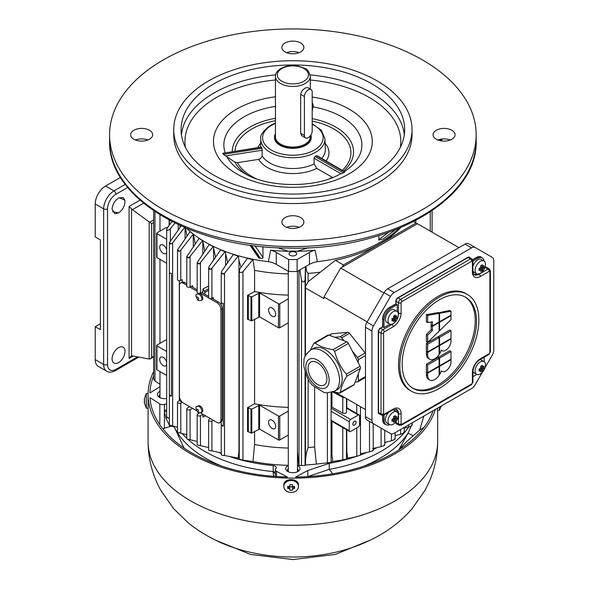 <?xml version="1.0" encoding="UTF-8"?>
<svg xmlns="http://www.w3.org/2000/svg" width="589" height="589" viewBox="0 0 589 589"><rect width="100%" height="100%" fill="white"/><g stroke="black" fill="none" stroke-linecap="round" stroke-linejoin="round"><path stroke-width="0.88" d="M166.68 339.89A4.579 2.643 180 0 1 165.553 340.125L156.932 345.11A0.913 0.53 180 0 0 156.659 345.485A0.913 0.53 180 0 0 156.932 345.861L166.68 351.486M167.902 227.118A4.579 2.643 180 0 1 167.806 227.177A4.579 2.643 180 0 1 165.553 227.884L156.932 232.869A0.913 0.53 180 0 0 156.659 233.244A0.913 0.53 180 0 0 156.932 233.612L166.68 239.244M222.215 308.724A5.5 3.173 -120 0 0 221.221 305.146L221.221 302.164A1.958 1.134 -0 0 0 221.221 302.223A1.958 1.134 -0 0 0 223.275 303.35L223.275 426.068A1.958 1.134 180 0 1 221.221 424.934A1.958 1.134 180 0 1 221.221 424.883L221.221 421.893A5.5 3.173 -120 0 0 222.215 419.471L222.215 308.724L220.919 309.468A5.5 3.173 -120 0 0 217.032 302.739L209.772 298.542M221.221 424.883L223.275 426.068M179.343 251.289A141.375 81.621 180 0 1 177.569 249.876L190.166 231.543A123.094 71.063 0 0 0 193.244 234.113L180.794 250.17L179.343 251.289A1.958 1.134 180 0 1 177.503 250.163L177.503 279.547A1.958 1.134 0 0 0 178.681 280.585A1.958 1.134 0 0 0 180.794 280.379L182.2 279.635L182.2 282.116A5.5 3.173 -120 0 0 181.883 282.264L180.587 283.007A5.5 3.173 -120 0 0 179.446 285.525L179.446 396.272A5.5 3.173 -120 0 0 183.334 403.009L196.255 410.467M179.321 400.689L182.2 402.353L180.794 403.097A1.958 1.134 180 0 1 178.681 403.303A1.958 1.134 180 0 1 177.503 402.265A1.958 1.134 180 0 1 178.025 401.499L179.321 400.689L179.321 280.681M211.076 269.225A1.958 1.134 180 0 1 208.624 268.201L209.139 266.537L220.588 249.898A123.094 71.063 -0 0 0 225.035 251.68L211.076 269.225A141.375 81.621 180 0 1 208.624 268.201L208.624 297.511A1.958 1.134 0 0 0 209.794 298.549A1.958 1.134 0 0 0 211.915 298.343L213.314 297.6L213.314 299.094L211.966 298.314M208.624 296.385L201.644 292.358M204.744 294.147L204.744 292.519A1.833 1.06 -120 0 0 204.361 291.246L202.991 288.868L208.624 286.121M197.153 262.768L197.153 292.159A1.966 1.134 0 0 0 198.331 293.197A1.966 1.134 0 0 0 200.451 292.991L202.991 291.636L202.991 288.868M188.826 257.916A141.375 81.621 180 0 1 186.801 256.613L199.053 238.383A123.094 71.063 0 0 0 202.594 240.687L188.826 257.916A1.966 1.134 180 0 1 186.779 256.782L186.779 286.166A1.966 1.134 0 0 0 187.957 287.204A1.966 1.134 0 0 0 190.078 287.005L192.625 285.65L192.625 287.145L191.27 286.364M189.643 406.646L192.625 408.368L190.078 409.716A1.966 1.134 180 0 1 187.957 409.922A1.966 1.134 180 0 1 186.779 408.884A1.966 1.134 180 0 1 187.302 408.111L189.643 406.646M198.574 412.904A1.833 1.06 -120 0 0 198.64 413.029L198.839 413.375M220.919 309.468L220.919 420.215A5.5 3.173 -120 0 1 219.785 422.733A5.5 3.173 -120 0 1 217.032 422.46L200.577 412.963L202.991 414.354L200.451 415.709A1.966 1.134 180 0 1 198.331 415.915A1.966 1.134 180 0 1 197.153 414.877A1.966 1.134 180 0 1 197.676 414.104L199.296 413.088M202.991 417.122L205.392 415.738L202.991 417.122L202.991 414.354M205.392 415.738L204.361 416.335A1.833 1.06 -120 0 0 204.744 415.495L204.744 415.363M352.818 424.161A2.29 1.325 -60 0 1 353.82 421.849A2.29 1.325 -60 0 1 355.579 421.238A2.29 1.325 -60 0 1 355.579 423.881A2.29 1.325 -60 0 1 353.29 425.206A2.29 1.325 -60 0 1 352.818 424.161M359.621 415.738L359.621 424.721A1.833 1.06 -60 0 1 358.326 426.966L350.551 431.457A1.833 1.06 -60 0 1 349.63 431.546A1.833 1.06 -60 0 1 349.255 430.706L349.255 421.724A1.833 1.06 -60 0 1 350.551 419.478L358.326 414.995A1.833 1.06 -60 0 1 359.238 414.899A1.833 1.06 -60 0 1 359.621 415.738M404.312 428.041L408.633 427.113C411.475 426.016 412.514 425.192 411.733 424.647M395.145 435.551L400.623 434.299C403.487 433.224 404.518 432.495 403.723 432.105M384.779 442.346L391.427 440.808L391.427 433.887M391.427 440.808C394.328 439.784 395.374 439.144 394.564 438.871M372.557 448.582L381.09 446.646C384.043 445.682 385.066 445.129 384.168 444.997M360.475 452.514L360.711 453.714L369.509 451.859C372.469 450.997 373.507 450.533 372.623 450.467M346.494 448.266L347.547 458.087L356.779 456.372L359.901 455.253M331.092 406.955A1.833 1.06 180 0 1 331.953 407.22L342.791 413.058A2.201 1.266 -0 0 0 345.169 413.294A2.201 1.266 -0 0 0 346.494 412.131L346.494 398.62M344.808 397.649A2.201 1.266 180 0 1 342.791 397.339L332.903 392.016M393.695 317.412L396.846 318.001L395.543 319.002L393.732 317.95L393.511 316.079L395.329 315.034L395.543 316.904L396.846 315.903L396.846 318.001M395.543 319.002L395.329 320.622L393.238 318.193M395.329 320.622L393.511 321.675L393.732 320.048L392.002 320.799L392.002 318.701L393.732 317.95M392.009 319.054L393.732 320.048M393.82 315.91L395.543 316.904M393.202 323.633A7.333 4.233 -60 0 1 389.535 323.994A7.333 4.233 -60 0 1 389.535 315.527A7.333 4.233 -60 0 1 396.868 311.294A7.333 4.233 -60 0 1 397.627 318.215A7.333 4.233 -60 0 1 395.904 321.196A7.333 4.233 -60 0 1 393.202 323.633A9.35 5.397 120 0 1 391.906 324.532A1.833 1.06 60 0 1 393.202 326.777L384.256 331.938A0.913 0.53 120 0 0 383.608 333.057L383.608 413.876A0.913 0.53 120 0 0 384.256 414.251L393.202 409.09A11.184 6.457 -60 0 1 401.109 413.647L401.109 423.977A0.913 0.53 120 0 0 401.757 424.352L471.737 383.947A0.913 0.53 120 0 0 472.393 382.821L472.393 372.498A11.184 6.457 -60 0 1 480.293 358.804L489.238 353.643A0.913 0.53 120 0 0 489.886 352.517L489.886 271.706A0.913 0.53 120 0 0 489.238 271.33L480.293 276.491A11.184 6.457 -60 0 1 472.393 271.927L472.393 261.604A0.913 0.53 120 0 0 471.737 261.229L401.757 301.634A0.913 0.53 120 0 0 401.109 302.753L401.109 313.083A11.184 6.457 -60 0 1 393.202 326.777M389.535 323.994L386.944 322.5A7.333 4.233 -60 0 1 386.944 314.033A7.333 4.233 -60 0 1 394.277 309.799L396.868 311.294M480.786 267.126L483.937 267.715L482.641 268.717L480.823 267.671L480.609 265.794L482.42 264.748L482.641 266.618L483.937 265.624L483.937 267.715M482.641 268.717L482.42 270.344L480.337 267.907M482.42 270.344L480.609 271.389L480.823 269.762L479.093 270.513L479.093 268.422L480.823 267.671M479.107 268.768L480.823 269.762M480.918 265.624L482.641 266.618M480.293 273.348A7.333 4.233 -60 0 1 476.626 273.716A7.333 4.233 -60 0 1 476.626 265.249A7.333 4.233 -60 0 1 483.959 261.015A7.333 4.233 -60 0 1 484.718 267.929A7.333 4.233 -60 0 1 482.995 270.911A7.333 4.233 -60 0 1 480.293 273.348M476.626 273.716L474.035 272.214A7.333 4.233 -60 0 1 472.923 270.947M472.923 266.302A7.333 4.233 -60 0 1 481.368 259.513L483.959 261.015M476.972 273.878A9.35 5.397 -60 0 1 473.814 274.283M484.18 269.077L483.569 270.108M472.923 261.141L477.701 258.387A9.166 5.294 -60 0 1 482.288 257.93A9.166 5.294 -60 0 1 484.121 261.111M480.786 367.698L483.937 368.287L482.641 369.281L480.823 368.235L480.609 366.365L482.42 365.32L482.641 367.19L483.937 366.189L483.937 368.287M482.641 369.281L482.42 370.908L480.337 368.478M482.42 370.908L480.609 371.953L480.823 370.334L479.093 371.085L479.093 368.986L480.823 368.235M479.107 369.34L480.823 370.334M480.918 366.196L482.641 367.19M480.293 373.919A7.333 4.233 -60 0 1 476.626 374.28A7.333 4.233 -60 0 1 476.626 365.813A7.333 4.233 -60 0 1 483.959 361.58A7.333 4.233 -60 0 1 484.718 368.5A7.333 4.233 -60 0 1 482.995 371.482A7.333 4.233 -60 0 1 480.293 373.919M476.626 374.28L474.035 372.785A7.333 4.233 -60 0 1 472.93 371.526M479.726 359.754A7.333 4.233 -60 0 1 481.368 360.085L483.959 361.58M476.869 374.398L472.923 376.673M484.18 357.177L484.18 361.727M393.695 417.976L396.846 418.573L395.543 419.567L393.732 418.521L393.511 416.651L395.329 415.598L395.543 417.476L396.846 416.475L396.846 418.573M395.543 419.567L395.329 421.194L393.238 418.764M395.329 421.194L393.511 422.239L393.732 420.612L392.002 421.363L392.002 419.272L393.732 418.521M392.009 419.626L393.732 420.612M393.82 416.482L395.543 417.476M393.202 424.205A7.333 4.233 -60 0 1 389.535 424.566A7.333 4.233 -60 0 1 389.535 416.099A7.333 4.233 -60 0 1 396.868 411.866A7.333 4.233 -60 0 1 397.627 418.786A7.333 4.233 -60 0 1 395.904 421.761A7.333 4.233 -60 0 1 393.202 424.205M389.535 424.566L386.944 423.071A7.333 4.233 -60 0 1 388.593 412.366M392.62 410.04A7.333 4.233 -60 0 1 394.277 410.371L396.868 411.866M395.948 409.141A9.35 5.397 -60 0 1 397.177 412.079M389.697 424.654A9.166 5.294 -60 0 1 386.023 424.654A9.166 5.294 -60 0 1 384.131 420.458L384.131 414.943M397.222 419.677L396.633 420.723M467.291 294.375L465.995 293.624A55.903 32.277 120 0 0 410.091 325.901A55.903 32.277 120 0 0 410.091 390.455L411.387 391.206A55.903 32.277 120 0 0 439.342 388.431A55.903 32.277 120 0 0 475.86 339.168A55.903 32.277 120 0 0 467.291 294.375A55.903 32.277 120 0 0 411.387 326.652A55.903 32.277 120 0 0 411.387 391.206M389.925 324.178L383.999 327.602L383.999 319.967A9.35 5.397 -60 0 1 390.61 308.518L397.222 304.704L397.222 311.544M398.385 314.659A9.35 5.397 120 0 0 398.517 313.083L398.517 302.753L396.051 301.332L396.051 304.027L397.222 304.704M383.999 327.602L382.835 326.924L380.501 328.272A2.746 1.59 120 0 0 378.558 331.636L378.558 412.455A2.746 1.59 120 0 0 379.125 413.714L381.584 415.135A2.746 1.59 -60 0 1 381.017 413.876L381.017 333.057A2.746 1.59 -60 0 1 382.96 329.693L391.906 324.532L391.479 324.289M384.256 331.938A1.833 1.06 60 0 0 382.96 329.693L380.369 328.051L382.835 326.924L382.835 319.29L383.999 319.967M382.57 326.777L382.835 319.29A9.35 5.397 120 0 1 389.439 307.841L396.051 304.027L395.793 301.332A2.93 1.693 -60 0 1 397.869 297.739L467.85 257.334A2.93 1.693 -60 0 1 469.735 257.643M485.012 367.698L492.257 355.145A7.333 4.233 120 0 0 493.773 350.035L493.773 260.713A7.333 4.233 120 0 0 492.257 257.356L475.205 247.513A7.333 4.233 120 0 0 471.539 247.873L465.06 244.133L387.702 288.794A7.333 4.233 120 0 0 384.035 292.667L366.984 322.198A7.333 4.233 120 0 0 365.467 327.307L365.467 416.637A7.333 4.233 120 0 0 366.984 419.986L390.514 433.578A7.333 4.233 120 0 0 394.181 433.217L471.539 388.549A7.333 4.233 120 0 0 475.205 384.683L482.45 372.138M387.702 288.794L394.181 292.534L471.539 247.873M394.181 292.534A7.333 4.233 120 0 0 390.514 296.407L373.463 325.938A7.333 4.233 120 0 0 371.946 331.047L365.467 327.307M365.467 416.637L371.946 420.377L371.946 331.047M371.946 420.377A7.333 4.233 120 0 0 373.463 423.734L366.984 419.986M468.726 243.772L475.205 247.513L468.726 243.772A7.333 4.233 120 0 0 465.06 244.133M390.514 433.578L384.035 429.837A7.333 4.233 120 0 0 384.05 429.845M333.411 391.795L339.109 392.996L354.158 384.558L360.38 368.412L346.671 376.334C342.872 382.703 340.803 388.085 340.449 392.473L340.17 392.9M354.158 384.558A2.474 1.428 60 0 1 353.753 385.059L340.044 392.973M365.467 355.565L358.326 359.688L358.326 362.831L360.078 366.248A2.474 1.428 60 0 1 360.38 368.412M358.326 362.831L352.251 350.963L357.449 357.435L365.224 352.944A2.474 1.428 60 0 1 365.467 353.267M358.326 359.688A2.474 1.428 -120 0 0 357.449 357.435M358.326 373.75L358.326 380.685L365.467 376.562M355.093 382.136L357.449 381.93A2.474 1.428 -120 0 0 357.81 381.812A2.474 1.428 -120 0 0 358.326 380.685M314.195 343.026L327.904 335.112A2.474 1.428 60 0 1 328.839 335.089L344.064 340.773L341.701 337.843A2.474 1.428 -120 0 0 339.956 336.834L334.751 337.298M329.236 335.237L331.622 333.86A2.474 1.428 60 0 1 331.982 333.749L347.731 332.343A2.474 1.428 60 0 1 349.476 333.352L365.224 352.944M335.561 392.311L365.467 409.576M305.08 356.507L305.08 280.033C304.196 282.411 302.996 282.558 301.487 280.474L299.911 269.88M299.028 270.388L299.028 465.398L301.487 465.56L301.487 280.474M301.487 465.56L305.08 465.398L305.08 372.219M305.389 266.714L305.08 280.033M305.433 355.727L305.463 286.652L308.106 281.756L320.387 272.118A120.973 69.841 180 0 1 308.106 273.392L308.106 281.756M305.08 465.398L305.514 465.104A3.026 1.745 0 0 1 305.558 465.001C305.271 458.978 306.125 453.162 308.106 447.544A120.973 69.841 180 0 0 314.622 446.955L314.622 387.157M305.433 373.978L305.433 373.271M367.168 321.881L323.979 296.952L323.979 298.63L305.433 287.925M323.979 296.952L340.663 268.047L417.454 223.717L458.941 247.667M342.121 267.207L343.424 264.962L415.996 223.062L417.292 223.805M430.257 231.109L430.257 211.974M413.588 221.67L415.996 223.062M340.663 268.047L383.851 292.983M344.064 340.773L346.744 341.782A2.474 1.428 60 0 1 348.386 343.416L352.251 350.963M310.278 350.219L313.79 343.527L315.13 343.004C319.371 346.229 325.342 348.46 333.035 349.697L334.677 351.331C336.849 359.938 340.744 367.551 346.369 374.162L346.671 376.334M334.596 391.192L337.188 389.697A23.825 13.761 -120 0 0 337.188 362.183A23.825 13.761 -120 0 0 313.363 348.43L310.771 349.925C306.074 353.893 303.821 357.309 303.998 360.173L303.74 365.386C305.779 375.738 309.041 382.644 313.517 386.104L324.016 392.451L326.74 392.907L334.596 391.192A23.825 13.761 -120 0 0 334.596 363.678A23.825 13.761 -120 0 0 310.771 349.925M314.283 381.893A13.289 7.672 60 0 1 310.852 362.044A13.289 7.672 60 0 1 324.141 369.715A13.289 7.672 60 0 1 324.141 385.059A13.289 7.672 60 0 1 314.283 381.893M347.407 458.014A122.91 70.96 180 0 1 346.494 458.271M331.092 461.857A122.91 70.96 180 0 0 332.77 461.533L345.912 459.302M314.622 446.955L316.389 464.066L330.51 462.505M316.389 464.066A122.91 70.96 180 0 1 305.558 465.001M332.77 461.533L331.092 446.771M299.028 465.398L298.895 465.398A3.033 1.752 -0 0 0 298.829 465.295L297.46 451.572M272.14 316.219A5.043 2.908 60 0 1 268.842 311.78A5.043 2.908 60 0 1 269.615 307.738A5.043 2.908 60 0 1 274.658 310.646A5.043 2.908 60 0 1 274.658 316.47A5.043 2.908 60 0 1 272.14 316.219M254.588 431.487L254.588 444.504L252.976 461.533L242.955 460.149L242.955 271.676L240.894 272.685L239.826 272.206L239.259 270.712L239.841 268.952L247.306 258.394A123.094 71.063 -0 0 0 252.828 259.58L242.955 271.676M288.293 448.045A120.973 69.841 180 0 1 254.588 444.504M298.829 465.295A122.91 70.96 180 0 1 297.46 465.325M288.293 465.325A122.91 70.96 180 0 1 252.976 461.533M239.841 459.302L242.955 460.149M239.259 448.258L238.206 458.087L224.512 455.525L224.512 273.289L223.872 273.892A141.375 81.621 180 0 1 221.25 273.024L221.221 302.223M239.259 458.271A122.91 70.96 180 0 1 238.346 458.014M221.736 454.502L221.25 454.517A1.958 1.134 -0 0 0 223.872 455.385L224.512 455.525M223.872 273.892A1.958 1.134 180 0 1 221.25 273.024L221.736 271.124L233.259 254.551A123.094 71.063 -0 0 0 238.206 256.053L224.512 273.289M208.624 420.229A1.958 1.134 180 0 1 209.139 419.464L210.435 418.654L213.314 420.318L211.915 421.061A1.958 1.134 180 0 1 209.794 421.268A1.958 1.134 180 0 1 208.624 420.229L208.624 449.687A1.958 1.134 0 0 0 211.076 450.718L221.221 452.912M197.153 444.209A1.966 1.134 -0 0 0 199.406 445.387L208.624 447.544A124.64 71.961 -0 0 0 208.624 447.552M186.801 438.106A1.966 1.134 0 0 0 186.779 438.275A1.966 1.134 0 0 0 188.826 439.409L197.153 441.463M169.36 394.939L169.36 272.221A1.958 1.134 0 0 0 169.36 272.28A1.958 1.134 0 0 0 171.414 273.406L171.414 396.125A1.958 1.134 180 0 1 169.36 394.998A1.958 1.134 180 0 1 169.36 394.939L171.414 396.125M169.36 394.998L169.36 424.382A1.958 1.134 0 0 0 170.987 425.494L177.503 427.202M185.079 226.92L172.643 242.778L170.987 244.001A141.375 81.621 180 0 1 169.485 242.491L181.14 225.97M170.987 244.001A1.958 1.134 180 0 1 169.36 242.889A1.958 1.134 180 0 1 169.485 242.491M174.977 223.084L169.573 229.629L167.372 230.38L166.68 229.467L167.136 228.164L171.981 221.582M166.68 229.467L166.68 416.695L169.36 418.86M166.68 252.423A5.043 2.908 60 0 1 165.789 253.616A5.043 2.908 60 0 1 163.271 253.366A5.043 2.908 60 0 1 159.972 248.919A5.043 2.908 60 0 1 160.745 244.884A5.043 2.908 60 0 1 166.68 250.008M156.659 233.244L156.659 257.187A0.913 0.53 0 0 0 156.932 257.562L166.68 263.187M153.663 210.744L153.663 379.154L154.966 380.965L154.966 211.628M154.966 380.965L159.98 384.3M166.68 364.665A5.043 2.908 60 0 1 165.789 365.857A5.043 2.908 60 0 1 163.271 365.607A5.043 2.908 60 0 1 159.972 361.167A5.043 2.908 60 0 1 160.745 357.125A5.043 2.908 60 0 1 166.68 362.257M156.659 345.485L156.659 369.428A0.913 0.53 -0 0 0 156.932 369.804L166.68 375.429M179.844 225.388L180.212 227.258M185.483 227.862L187.022 236.034M177.569 431.369A1.958 1.134 -0 0 0 177.503 431.656A1.958 1.134 -0 0 0 179.343 432.782L186.779 434.682M193.31 246.703L193.244 234.113M193.376 234.127L195.224 243.934M199.053 238.383L199.163 238.317A122.932 70.975 -0 0 0 202.719 240.621L202.594 240.687M202.719 240.621L204.722 251.017M199.406 263.894A141.375 81.621 180 0 1 197.153 262.723L209.198 244.501A123.094 71.063 0 0 0 213.189 246.548L199.406 263.894A1.966 1.134 180 0 1 197.153 262.723M209.198 244.501L209.309 244.435A122.932 70.975 0 0 0 213.314 246.482L213.189 246.548M213.314 246.482L215.493 257.305M220.588 249.898L220.647 249.861A1.833 1.06 0 0 0 220.698 249.832A122.932 70.975 0 0 0 225.16 251.613L225.035 251.68M225.16 251.613L227.825 262.988M233.259 254.551A1.833 1.06 -0 0 0 233.354 254.477A122.932 70.975 0 0 0 238.331 255.979L238.206 256.053M238.331 255.979L238.95 260.39L240.982 267.34M247.306 258.394A1.833 1.06 -0 0 0 247.38 258.313A122.932 70.975 0 0 0 252.961 259.506L252.828 259.58M288.293 273.892A120.973 69.841 180 0 1 254.588 270.351L254.588 291.555A120.973 69.841 -0 0 0 288.293 295.096M272.14 428.461A5.043 2.908 60 0 1 268.842 424.021A5.043 2.908 60 0 1 269.615 419.979A5.043 2.908 60 0 1 274.658 422.887A5.043 2.908 60 0 1 274.658 428.711A5.043 2.908 60 0 1 272.14 428.461M254.588 319.245L254.588 403.796A120.973 69.841 0 0 0 288.293 407.338M288.293 411.115L279.775 416.033A0.913 0.53 180 0 1 278.479 416.033L259.565 405.114L251.79 409.156L247.549 407.588L254.588 403.796M247.549 407.588L247.549 431.531L251.79 433.099L259.565 429.057L278.479 439.976A0.913 0.53 0 0 0 279.775 439.976L288.293 435.057M288.293 298.873L279.775 303.791A0.913 0.53 180 0 1 278.479 303.791L259.565 292.873L251.79 296.915L247.549 295.347L254.588 291.555M252.961 259.506L254.588 270.351M247.549 295.347L247.549 319.29L251.79 320.858L259.565 316.816L278.479 327.734A0.913 0.53 -0 0 0 279.775 327.734L288.293 322.816M297.46 271.757L297.622 271.198M305.816 266.471L306.81 271.743L308.106 273.392M343.424 264.962L335.377 260.316A122.681 70.827 0 0 0 379.618 243.956A122.681 70.827 0 0 0 400.667 227.693M320.387 272.118L335.377 260.316M439.342 385.743A52.605 30.37 120 0 0 473.703 339.382A52.605 30.37 120 0 0 465.641 297.231A52.605 30.37 120 0 0 413.036 327.602A52.605 30.37 120 0 0 413.036 388.342A52.605 30.37 120 0 0 439.342 385.743M412.396 387.96A52.605 30.37 120 0 0 438.047 384.992A52.605 30.37 120 0 0 472.231 339.227A52.605 30.37 120 0 0 464.986 296.871M426.834 372.167L426.377 372.432L426.377 374.67A10.079 5.824 120 0 0 428.468 379.287L429.764 380.038A10.079 5.824 120 0 0 439.114 375.377L439.114 366.572L427.673 373.176L426.377 372.432M451.005 351.478L439.563 358.083L439.563 365.791L451.005 359.187L451.005 351.478L449.709 350.727L438.268 357.332L438.268 357.854M439.114 358.34L437.818 357.597L426.377 364.201L426.377 371.902L427.673 372.653L439.114 366.049L439.114 358.34L427.673 364.944L426.377 364.201M426.834 351.442L426.377 351.699L426.377 353.945A10.079 5.824 120 0 0 428.468 358.561L429.764 359.312A10.079 5.824 120 0 0 439.114 354.644L439.114 345.846L427.673 352.45L426.377 351.699M451.005 330.753L439.563 337.357L439.563 345.058L451.005 338.454L451.005 330.753L449.709 330.002L438.268 336.606L438.268 337.129M439.114 337.615L437.818 336.864L426.377 343.468L426.377 351.177L427.673 351.928L439.114 345.323L439.114 337.615L427.673 344.219L426.377 343.468M431.56 325.4L431.111 325.658L431.111 329.788L426.377 334.397L426.377 341.598L427.673 342.349L439.114 331.195L439.114 322.536L432.407 326.409L431.111 325.658M451.005 311.22L439.563 313.274L439.563 321.749L451.005 315.152L451.005 311.22L449.709 310.469L438.268 312.869M432.407 325.886L439.114 322.014L439.114 313.355L437.818 312.604L426.377 314.659L426.377 321.866L427.673 322.61L432.407 321.763L432.407 325.886L431.111 325.135L431.111 321.992M439.114 313.355L427.673 315.409L426.377 314.659M427.673 315.409L427.673 322.61M439.563 313.274L438.268 312.523M439.563 321.749L439.114 321.491M439.563 322.279L439.563 330.753L451.005 319.606L451.005 315.675L439.563 322.279L439.114 322.014M451.005 315.675L450.548 315.409M439.563 330.753L439.114 330.495M439.114 322.536L438.658 322.279M432.407 326.409L432.407 330.532L431.111 329.788M432.407 330.532L427.673 335.148L426.377 334.397M427.673 335.148L427.673 342.349M427.673 344.219L427.673 351.928M439.563 337.357L438.268 336.606M439.563 345.058L439.114 344.801M439.114 345.846L438.658 345.581M427.673 352.45L427.673 354.696A10.079 5.824 120 0 0 429.764 359.312M439.563 345.581L439.563 353.952A10.079 5.824 120 0 0 441.316 350.153A7.517 4.337 120 0 0 441.934 350.654A7.517 4.337 120 0 0 447.721 348.636A7.517 4.337 120 0 0 451.005 341.075L451.005 338.984L439.563 345.581L439.114 345.323M451.005 338.984L450.548 338.719M439.563 353.952L439.114 353.694M427.673 364.944L427.673 372.653M439.563 358.083L438.268 357.332M439.563 365.791L439.114 365.526M439.114 366.572L438.658 366.314M427.673 373.176L427.673 375.421A10.079 5.824 120 0 0 429.764 380.038M439.563 366.314L439.563 374.678A10.079 5.824 120 0 0 441.316 370.886A7.517 4.337 120 0 0 441.934 371.379A7.517 4.337 120 0 0 447.721 369.369A7.517 4.337 120 0 0 451.005 361.801L451.005 359.71L439.563 366.314L439.114 366.049M451.005 359.71L450.548 359.445M439.563 374.678L439.114 374.42M288.566 471.892A5.316 3.07 180 0 1 287.557 470.096A5.316 3.07 180 0 1 288.293 468.542M297.46 468.542A5.316 3.07 180 0 1 298.189 470.096A5.316 3.07 180 0 1 297.187 471.892M297.46 465.435A7.149 4.13 180 0 1 297.931 471.517A7.149 4.13 180 0 1 287.822 471.517L287.822 471.517A7.149 4.13 180 0 1 288.293 465.435M292.785 486.499L294.574 488.524L292.431 488.701L292.431 486.499M292.431 490.276L292.431 488.701L292.431 490.276L289.869 490.276L289.869 488.701L289.869 490.276M289.869 486.75L292.431 486.786M289.869 486.477L289.869 488.701L287.726 488.524L289.538 486.477M287.726 488.524L287.726 486.433L289.869 486.602L289.869 484.681L292.431 484.681L292.431 486.602L294.574 486.433L294.574 488.524M291.15 492.463A7.333 5.986 0 0 1 283.817 486.477A7.333 5.986 0 0 1 291.15 480.491A7.333 5.986 0 0 1 298.483 486.477A7.333 5.986 0 0 1 291.15 492.463M283.817 486.477L283.817 485.284C283.361 477.679 298.932 477.782 298.483 485.388L298.483 486.477M144.489 399.07L144.511 402.64M144.261 402.64L146.293 408.184L148.097 408.184L148.075 394.52A144.798 83.601 0 0 0 279.9 477.782A144.798 83.601 0 0 0 435.345 409.443M144.563 402.913L144.298 400.851M144.261 399.07L146.293 393.526L146.293 408.184M441.301 406.012L439.46 410.18L439.46 407.073M439.46 410.18L437.553 410.18L437.399 408.258M384.779 443.127A124.64 71.961 -0 0 0 386.671 441.905M433.04 410.776A142.965 82.541 180 0 1 295.612 477.046L307.775 470.501L329.236 463.352A124.64 71.961 -0 0 0 356.293 456.468M360.475 454.973A124.64 71.961 -0 0 0 366.91 452.411M373.205 449.54A124.64 71.961 -0 0 0 377.137 447.544M423.852 416.084L419.655 430.051L413.257 435.742L408.044 433.092L411.306 425.884M329.236 463.352L329.236 469.337L332.682 473.799M413.257 435.742L407.441 440.874L398.952 449.635M398.915 449.687L408.044 433.092A122.976 71.004 0 0 1 379.831 458.389A122.976 71.004 0 0 1 363.803 466.186M166.68 398.466A7.149 4.13 180 0 1 159.509 397.442L159.509 397.442A7.149 4.13 180 0 1 159.98 391.354M160.252 397.811A5.316 3.07 180 0 1 159.251 396.022A5.316 3.07 180 0 1 159.98 394.461M159.98 386.723L149.937 392.944A142.965 82.541 180 0 1 153.663 375.73M229.452 456.468A124.64 71.961 -0 0 0 273.186 465.575A3.667 2.113 180 0 1 276.27 467.666A3.667 2.113 180 0 1 275.792 468.711A3.667 2.113 0 0 0 275.306 469.757A3.667 2.113 0 0 0 276.521 471.333L287.425 477.002A142.965 82.541 180 0 1 150.011 397.663L159.833 403.966A3.667 2.113 0 0 0 164.368 404.385A3.667 2.113 180 0 1 166.68 404.128M275.306 473.342A3.667 2.253 -2 0 0 273.2 472.702L273.186 465.575M273.598 476.31L273.2 472.702M218.843 452.411A124.64 71.961 -0 0 0 221.221 453.397M162.667 428.608A3.667 2.113 0 0 0 164.39 428.328L169.941 426.473L166.091 418.499L164.39 411.674L164.368 404.385M164.39 428.328L164.39 411.674A3.667 2.194 176.6 0 1 166.68 411.313M167.548 417.785A3.667 2.518 -25.7 0 0 166.091 418.499M169.941 426.473L172.651 426.178L174.381 427.194M419.655 430.051L424.073 427.319M153.663 371.526A144.798 83.601 0 0 0 148.075 394.52M219.785 422.733L221.081 421.989A5.5 3.173 -120 0 0 221.221 421.893M221.221 305.146A5.5 3.173 -120 0 0 218.328 301.988L213.314 299.094M201.07 412.742L202.042 412.182A3.667 2.113 -120 0 0 202.042 407.949A3.667 2.113 -120 0 0 198.375 405.828L197.403 406.395A3.667 2.113 60 0 1 201.07 408.508A3.667 2.113 60 0 1 201.07 412.742L198.088 412.675C195.474 408.449 195.246 406.358 197.403 406.395M202.042 299.941A3.667 2.113 -120 0 0 202.042 295.707A3.667 2.113 -120 0 0 198.375 293.587L197.403 294.147C195.246 294.117 195.474 296.208 198.088 300.434L201.07 300.5L202.042 299.941M208.793 297.982L200.289 293.072M197.153 291.26L189.916 287.079M186.779 285.275L183.334 283.28A5.5 3.173 -120 0 0 180.587 283.007M186.779 283.773L184.629 282.536A5.5 3.173 -120 0 0 182.2 282.116M197.153 289.766L192.625 287.145M124.875 200.172L123.116 197.529L118.558 197.992C114.649 200.724 112.484 204.464 112.072 209.213L114.862 213.755L118.558 212.96C123.123 209.544 125.229 205.281 124.875 200.172L119.14 197.683M114.251 202.366L112.492 206.341M118.558 347.65A9.166 5.294 120 0 0 112.565 355.727A9.166 5.294 120 0 0 113.972 363.067A9.166 5.294 120 0 0 123.138 357.773A9.166 5.294 120 0 0 123.138 347.193A9.166 5.294 120 0 0 118.558 347.65M153.663 356.271L151.616 357.449L151.616 223.643L132.378 209.655L143.569 203.198M149.172 222.208L149.172 359.032L150.32 358.819L151.616 357.449M100.41 323.7L95.227 326.696L100.41 329.685L100.41 239.892L95.227 236.903L95.227 203.978L103.649 208.845L103.649 364.481L95.227 359.621A14.666 8.467 120 0 0 98.26 366.336L106.69 371.195A14.666 8.467 120 0 1 103.649 364.481A2.746 1.59 180 0 0 107.537 364.481L107.537 208.845A11.913 6.877 -60 0 1 115.959 194.252A2.746 1.59 -120 0 0 114.016 190.88L105.593 186.021A14.666 8.467 120 0 0 95.227 203.978M95.227 359.621L95.227 326.696M105.593 186.021L120.509 177.407M149.172 359.032L132.378 355.881L131.03 356.095M139.998 200.15L129.087 206.444L132.378 209.655M131.538 208.867L131.538 355.889L129.087 358.458L133.261 356.05M186.735 228.385A123.771 71.46 0 0 0 268.341 261.671A18.333 10.58 180 0 1 276.293 264.365L288.625 271.492A138.386 79.898 -0 0 0 297.121 271.492L309.461 264.365A18.333 10.58 180 0 1 317.405 261.671A123.771 71.46 0 0 0 399.018 228.385M450.305 139.998A11 6.346 0 0 0 437.87 139.998M433.592 132.864A11 6.346 180 0 1 445.755 128.483A11 6.346 180 0 1 455.083 134.763A11 6.346 180 0 1 444.091 141.11A11 6.346 180 0 1 433.092 134.763A11 6.346 180 0 1 433.592 132.864M383.167 238.943L378.852 240.084L378.926 235.622M147.876 139.998A11 6.346 -0 0 0 135.448 139.998M152.153 136.663A11 6.346 180 0 1 139.998 141.036A11 6.346 180 0 1 130.662 134.763A11 6.346 180 0 1 141.662 128.409A11 6.346 180 0 1 152.654 134.763A11 6.346 180 0 1 152.153 136.663M299.087 227.302A11 6.346 0 0 0 298.019 226.927A11 6.346 0 0 0 286.659 227.302M298.019 216.45A11 6.346 180 0 1 303.872 222.068A11 6.346 180 0 1 292.873 228.414A11 6.346 180 0 1 281.873 222.068A11 6.346 180 0 1 298.019 216.45M262.93 246.688L262.981 258.004L261.244 258.461L259.035 258.115L261.244 258.461M250.656 245.252L258.645 257.334M299.087 52.701A11 6.346 -0 0 0 286.659 52.701M287.734 53.069A11 6.346 180 0 1 281.873 47.459A11 6.346 180 0 1 292.873 41.112A11 6.346 180 0 1 303.872 47.459A11 6.346 180 0 1 287.734 53.069M261.199 147.648L261.523 147.294A32.218 18.605 -0 0 0 262.002 148.318L262.215 155.916L260.471 158.684L258.667 159.383L237.441 162.667L234.93 162.174L223.29 154.303A72.292 41.738 180 0 1 222.819 153.28L261.332 147.059M332.652 177.525L316.735 168.366L314.136 163.948L314.003 158.183L314.997 156.512A32.218 18.605 -0 0 0 316.293 155.768L317.243 156.313M274.548 137.009L274.548 137.752A18.333 10.58 0 0 0 279.915 145.24A18.333 10.58 0 0 0 299.889 147.53A18.333 10.58 0 0 0 311.206 137.752L311.206 137.009A18.333 10.58 180 0 1 292.873 147.589A18.333 10.58 180 0 1 274.548 137.009A18.333 10.58 180 0 1 275.461 133.703M344.131 171.841L344.639 172.128A72.292 41.738 180 0 1 343.343 172.879L340.155 174.035C315.726 188.384 267.465 187.884 244.067 173.181A69.023 39.846 0 0 1 226.831 156.586M312.185 102.773A72.292 41.738 180 0 1 312.464 102.817L313.26 105.306L312.185 110.887M213.822 83.881A111.8 64.547 0 0 0 181.088 130.353A111.8 64.547 0 0 0 292.873 194.068A111.8 64.547 0 0 0 404.665 130.353A111.8 64.547 0 0 0 336.319 70.054A111.8 64.547 0 0 0 213.822 83.881M208.631 80.884A119.14 68.78 0 0 0 173.733 129.521A119.14 68.78 0 0 0 292.873 198.309A119.14 68.78 0 0 0 412.013 129.521A119.14 68.78 0 0 0 338.469 65.975A119.14 68.78 0 0 0 208.631 80.884M173.733 129.521L173.733 134.763A119.14 68.78 0 0 0 292.873 203.544A119.14 68.78 0 0 0 412.013 134.763L412.013 129.521M163.271 59.938A183.289 105.821 180 0 1 363.015 36.997A183.289 105.821 180 0 1 476.162 134.763A183.289 105.821 180 0 1 292.873 240.584A183.289 105.821 180 0 1 109.583 134.763A183.289 105.821 180 0 1 163.271 59.938M308.172 247.748L297.276 251.289A124.154 71.681 -0 0 0 315.071 250.185A18.333 10.58 0 0 0 309.461 252.394L297.121 259.513A138.386 79.898 180 0 1 288.625 259.513L276.293 252.394A18.333 10.58 0 0 0 270.682 250.185A124.154 71.681 0 0 0 288.477 251.289L277.581 247.748M295.597 255.309A3.851 2.223 -0 0 0 296.723 253.734A3.851 2.223 -0 0 0 292.873 251.518A3.851 2.223 -0 0 0 289.022 253.734A3.851 2.223 -0 0 0 291.4 255.788A3.851 2.223 -0 0 0 295.597 255.309M297.121 259.513L297.121 271.492M288.625 271.492L288.625 259.513M268.341 261.671L270.682 250.185M315.071 250.185L317.405 261.671M296.723 253.815A3.851 2.223 -0 0 0 292.873 251.665A3.851 2.223 -0 0 0 289.03 253.815M310.889 135.043A18.333 10.58 180 0 1 311.206 137.009M310.285 89.079L310.285 76.393A17.412 10.05 180 0 1 292.873 86.45A17.412 10.05 180 0 1 275.461 76.393L275.461 137.009A17.412 10.05 -0 0 0 292.873 147.059A17.412 10.05 -0 0 0 310.285 137.009L310.285 135.897M307.627 87.54L305.19 87.997L302.599 90.146L301.509 91.626L300.67 94.365L300.67 133.276L301.701 135.676L305.551 137.951A5.5 3.173 120 0 0 308.297 137.679A5.5 3.173 120 0 0 312.185 130.942L312.185 92.031A5.5 3.173 120 0 0 311.044 89.521A5.5 3.173 120 0 0 308.297 89.793A5.5 3.173 120 0 0 304.41 96.522L304.41 135.433A5.5 3.173 120 0 0 305.551 137.951M408.633 427.113L408.633 424.868M381.09 446.646L381.09 428.137M400.623 434.299L400.623 429.499M369.509 451.859L369.509 421.452M356.779 456.372L356.779 427.857M356.779 413.478L356.779 404.562M346.796 451.24L346.796 429.911M346.796 407.721L346.796 398.797M342.791 413.058L342.791 397.339M331.953 407.22L331.953 392.348M472.393 271.927A1.833 1.06 180 0 0 472.923 271.176C473.423 273.892 473.887 275.07 474.322 274.71A9.35 5.397 120 0 0 478.997 274.246L478.577 274.003M398.09 413.404L398.517 413.647A9.35 5.397 120 0 0 396.581 409.37L392.819 409.922A1.833 1.06 -120 0 0 393.202 409.09M383.608 413.876A1.833 1.06 -0 0 1 381.017 413.876L378.293 412.455L378.293 331.636L381.017 333.057A1.833 1.06 0 0 0 383.608 333.057M381.584 415.135L383.881 415.09A1.833 1.06 -120 0 0 384.256 414.251M401.757 424.352A1.833 1.06 -120 0 1 401.374 425.192L399.084 425.236A2.746 1.59 -60 0 1 398.517 423.977L398.517 413.647A1.833 1.06 -0 0 0 401.109 413.647M396.051 421.569L396.051 422.556L398.517 423.977A1.833 1.06 0 0 0 401.109 423.977M401.374 425.192L471.362 384.786A1.833 1.06 -120 0 0 471.737 383.947M471.362 384.786L472.923 382.077A1.833 1.06 180 0 1 472.393 382.821M472.923 382.077L472.923 371.747A1.833 1.06 180 0 1 472.393 372.498M472.923 371.747C473.379 366.63 475.706 362.596 479.917 359.643A1.833 1.06 -120 0 0 480.293 358.804M479.917 359.643L488.855 354.482A1.833 1.06 -120 0 0 489.238 353.643M488.855 354.482L490.423 351.766A1.833 1.06 180 0 1 489.886 352.517M490.423 351.766L490.423 270.955A1.833 1.06 180 0 1 489.886 271.706M480.293 276.491A1.833 1.06 60 0 0 478.997 274.246L487.942 269.085A2.746 1.59 -60 0 1 489.319 268.945L490.423 270.955M489.319 268.945L486.853 267.524A2.746 1.59 120 0 0 485.476 267.664L487.942 269.085A1.833 1.06 60 0 1 489.238 271.33M472.923 271.176L472.923 260.853A1.833 1.06 180 0 1 472.393 261.604M471.737 261.229A1.833 1.06 -120 0 0 470.442 258.983A2.746 1.59 -60 0 1 471.818 258.843L469.359 257.422A2.746 1.59 120 0 0 467.983 257.562L397.995 297.968A2.746 1.59 120 0 0 396.051 301.332L395.793 301.332M401.109 302.753A1.833 1.06 -0 0 1 398.517 302.753A2.746 1.59 -60 0 1 400.461 299.389L470.442 258.983L467.85 257.334M397.869 297.739L400.461 299.389A1.833 1.06 60 0 1 401.757 301.634M398.09 312.84L398.517 313.083A1.833 1.06 0 0 0 401.109 313.083M382.57 319.29A9.534 5.5 -60 0 1 389.314 307.62L390.61 308.518M482.288 257.93L481.117 257.253A9.166 5.294 120 0 0 476.538 257.71L472.739 259.904M472.628 259.668L476.405 257.489L477.701 258.387M484.784 267.767L485.476 267.664L484.622 268.157M397.001 424.036A2.93 1.693 -60 0 1 395.793 422.556L396.051 422.556A2.746 1.59 120 0 0 396.618 423.815L399.084 425.236M382.96 415.407L382.96 419.788A9.166 5.294 120 0 0 384.86 423.984L386.023 424.654M385.648 424.441A9.35 5.397 -60 0 1 382.703 419.788L384.131 420.458M389.314 307.62L395.793 303.88M476.405 257.489A9.35 5.397 -60 0 1 481.912 257.71M485.351 267.435A2.93 1.693 -60 0 1 487.236 267.745M395.793 422.556L395.793 421.901M382.703 419.788L382.703 415.422M379.507 413.934A2.93 1.693 -60 0 1 378.293 412.455M378.293 331.636A2.93 1.693 -60 0 1 380.369 328.051M366.984 322.198L373.463 325.938M390.514 296.407L384.035 292.667M339.956 336.834L347.731 332.343M349.476 333.352L341.701 337.843M331.982 333.749L329.339 335.274M305.463 286.652L305.463 266.67M305.463 465.119L305.463 373.993M415.805 222.944L415.805 220.522M333.035 349.697L346.744 341.782M328.839 335.089L315.13 343.004M346.369 374.162L360.078 366.248M348.386 343.416L334.677 351.331M313.51 383.903A16.499 9.527 -120 0 0 328.986 377.844A16.499 9.527 -120 0 0 309.998 358.907A16.499 9.527 -120 0 0 313.51 383.903M327.396 463.087L327.396 392.944M308.106 379.021L308.106 447.544M331.953 452.875L331.953 421.334M342.791 460.149L342.791 427.599M349.255 430.706L331.092 420.222M349.255 421.724L331.092 411.24M350.551 419.478L331.092 408.251M346.494 408.162L358.326 414.995M211.915 450.931L211.915 421.061M172.643 426.156L172.643 242.778M185.079 238.81L185.079 227.693M170.368 241.063L170.368 228.841M178.239 230.027L178.239 224.645M156.932 257.562L156.932 233.612M169.418 225.05L169.418 220.242M156.932 369.804L156.932 345.861M180.794 280.379L180.794 250.17M180.794 433.313L180.794 403.097M202.822 253.785L202.822 241.431M213.579 260.08L213.579 248.506M211.915 298.343L211.915 268.474M208.624 290.281L204.744 292.519M208.624 288.787L204.361 291.246M200.451 292.991L200.451 263.003M190.078 287.005L190.078 256.9M190.078 439.821L190.078 409.716M200.451 445.696L200.451 415.709M225.594 265.573L225.594 254.838M238.95 451.24L238.95 260.39M279.775 439.976L279.775 416.033M278.479 439.976L278.479 416.033M259.565 429.057L259.565 405.114M258.785 429.057L258.785 405.114M251.79 433.099L251.79 409.156M251.01 433.099L251.01 409.156M248.315 431.546L248.315 407.595M248.315 319.297L248.315 295.354M251.01 320.858L251.01 296.915M251.79 320.858L251.79 296.915M258.785 316.816L258.785 292.873M259.565 316.816L259.565 292.873M278.479 327.734L278.479 303.791M279.775 327.734L279.775 303.791M427.673 354.696L426.377 353.945M427.673 375.421L426.377 374.67M307.775 476.611L329.236 469.337A124.64 71.961 -0 0 0 381.009 451.388A124.64 71.961 0 0 0 408.685 427.106M276.521 471.333L276.521 476.523M275.306 472.223A3.667 2.113 0 0 0 273.186 471.561A124.64 71.961 -0 0 1 187.891 439.291M183.974 448.001L174.035 426.458A122.976 71.004 0 0 0 221.943 466.186M177.061 427.106A124.64 71.961 -0 0 0 177.503 427.739M182.237 433.644A124.64 71.961 -0 0 0 186.779 438.275L186.779 408.884M159.833 403.966L159.833 424.735M164.368 410.371A3.667 2.113 180 0 1 166.68 410.113M307.775 476.486L307.775 470.501M437.671 441.647A144.798 83.601 180 0 1 292.895 525.263A144.798 83.601 180 0 1 148.075 441.662L148.075 408.184M183.334 283.28L184.629 282.536M217.032 302.739L218.328 301.988M220.919 420.215L222.215 419.471M197.403 294.154A3.667 2.113 60 0 1 201.07 296.267A3.667 2.113 60 0 1 201.07 300.5M197.617 299.381A1.377 0.795 -120 0 0 198.456 298.189A1.377 0.795 -120 0 0 196.77 297.209A1.377 0.795 -120 0 0 197.617 299.381M197.617 411.623A1.377 0.795 -120 0 0 198.456 410.43A1.377 0.795 -120 0 0 196.77 409.458A1.377 0.795 -120 0 0 197.617 411.623M151.616 223.643L153.663 222.458M118.558 212.96L112.506 211.65M153.663 219.903L149.407 222.362M125.28 184.379L114.016 190.88A14.666 8.467 120 0 0 103.649 208.845A2.746 1.59 180 0 0 107.537 208.845M115.959 194.252L127.71 187.471M137.59 356.86L115.959 369.347A11.913 6.877 -60 0 1 107.537 364.481M115.959 369.347A2.746 1.59 60 0 1 115.392 370.606C111.851 372.417 108.95 372.616 106.69 371.195M129.087 206.444L129.087 358.458M383.233 238.92L395.16 229.938M378.83 239.583L388.416 232.464M441.441 139.078L440.027 140.661M260.353 258.188L251.532 245.37M254.985 245.812L263.025 257.496M234.93 162.174A60.645 35.009 0 0 0 247.174 174.859M237.441 162.667A58.053 33.514 -0 0 0 256.163 178.688M329.582 178.688A58.053 33.514 -0 0 0 332.27 177.333M258.667 159.383A36.106 20.843 0 0 0 316.735 168.366M262.215 155.916A32.439 18.73 -0 0 0 314.136 163.948M275.461 123.462A30.267 17.471 0 0 0 271.47 125.398A30.267 17.471 0 0 0 272.147 150.489A30.267 17.471 0 0 0 315.564 149.319A30.267 17.471 0 0 0 312.185 124.301M312.185 123.778L321.366 130.279L324.966 138.871A32.1 18.531 180 0 1 292.873 157.742A32.1 18.531 180 0 1 260.78 138.871L260.515 147.184M275.461 120.745A58.053 33.514 0 0 0 251.827 129.02A58.053 33.514 0 0 0 234.886 151.145M275.461 118.308A60.645 35.009 -0 0 0 249.994 127.084A60.645 35.009 -0 0 0 232.235 151.557M260.64 143.333A36.106 20.843 0 0 0 257.879 147.589M342.29 170.309A58.053 33.514 0 0 0 312.185 121.113M343.578 171.053A60.645 35.009 0 0 0 312.185 118.654M326.056 160.937A36.106 20.843 -0 0 0 325.113 143.333M321.682 158.412A32.439 18.73 0 0 0 325.305 149.459L324.966 138.871M344.639 172.128L316.293 155.768M314.997 156.512L343.343 172.879M340.891 173.711L314.003 158.183M262.392 150.202L225.661 155.886M223.29 154.303L262.002 148.318M261.523 147.294L222.819 153.28M275.461 106.44A69.023 39.846 0 0 0 244.067 116.828A69.023 39.846 0 0 0 225.138 152.654M312.185 103.428L312.464 102.817M313.26 105.306L312.185 107.618M344.388 171.524A69.023 39.846 0 0 0 312.943 106.874M275.461 96.78A79.39 45.832 0 0 0 236.734 109.083A79.39 45.832 0 0 0 247.689 179.181A79.39 45.832 0 0 0 365.18 160.422A79.39 45.832 0 0 0 312.185 97.038M275.461 80.001A107.934 62.316 0 0 0 216.553 97.435A107.934 62.316 0 0 0 185.417 147.338M400.329 147.338A107.934 62.316 0 0 0 310.285 80.001M181.456 134.866A111.601 64.429 180 0 1 213.962 92.996A111.601 64.429 180 0 1 275.623 74.899M310.123 74.899A111.601 64.429 180 0 1 404.29 134.866M109.583 134.763L109.583 140.749A183.289 105.821 0 0 0 292.873 246.57A183.289 105.821 0 0 0 476.162 140.749L476.162 134.763M288.477 251.289A27.492 15.874 180 0 1 297.276 251.289M309.461 264.365L309.461 252.394M276.293 264.365L276.293 252.394M281.859 68.538A15.579 8.997 0 0 0 288.838 83.586A15.579 8.997 0 0 0 307.922 72.572A15.579 8.997 0 0 0 281.859 68.538M300.67 133.276L304.41 135.433M304.41 96.522L300.67 94.365M159.98 214.845L159.98 231.102M159.98 259.322L159.98 343.35M159.98 371.563L159.98 397.575M169.146 220.095L169.146 225.425M297.46 471.649L297.46 271.293M288.293 471.649L288.293 271.293M412.322 424.824L412.322 422.74M395.145 438.93L395.145 432.657M384.779 445.012L384.779 430.264M404.312 432.216L404.312 427.364M373.205 450.46L373.205 423.579M360.475 455.223L360.475 406.697M397.627 318.215L395.904 321.196M484.718 267.929L482.995 270.911M484.718 368.5L482.995 371.482M397.627 418.786L395.904 421.761M383.881 415.09L392.819 409.922M472.923 260.853L471.818 258.843M357.81 381.812L365.467 377.394M432.09 232.162L432.09 210.744M331.092 462.468L331.092 392.583M346.494 459.265L346.494 429.734M349.63 431.546L331.092 420.841M359.238 414.899L346.494 407.544M239.259 459.265L239.259 270.712M221.221 454.502L221.221 424.934M169.36 272.28L169.36 242.889M177.503 431.656L177.503 402.265M197.153 444.261L197.153 414.877M441.934 350.654L441.279 350.278M441.934 371.379L441.279 371.004M146.293 393.526L148.089 393.526M275.306 469.757L275.306 476.435M370.776 539.922L335.222 554.448L292.969 559.55L250.619 554.47L214.97 539.922M437.671 410.18L437.671 441.662C437.546 459.192 433.224 475.559 424.706 490.77L412.035 508.778C402.905 519.203 392.281 527.913 380.163 534.908C364.422 543.949 347.252 550.214 328.655 553.689C303.865 558.298 279.142 558.129 254.47 553.174C229.423 548.182 207.387 538.125 188.362 522.995L173.667 508.727L161.011 490.711C152.514 475.514 148.2 459.162 148.075 441.662M401.772 448.001L402.898 445.556M153.663 356.89L150.32 358.819M138.805 357.089L115.392 370.606M442.626 138.945L440.933 140.845M249.927 245.149L258.681 257.872M275.461 122.991L270.557 125.31C263.121 130.883 259.859 135.404 260.78 138.871M344.823 171.774L316.97 155.695M109.583 140.749C107.691 197.948 191.3 247.247 286.151 248.05C385.707 251.606 478.378 200.923 476.162 140.749M310.285 76.393C309.034 71.541 307.23 68.906 304.866 68.479L298.115 66.056C291.695 64.967 285.967 65.762 280.938 68.449C276.955 71.225 275.129 73.868 275.461 76.393M307.62 87.54L311.044 89.521"/></g></svg>
